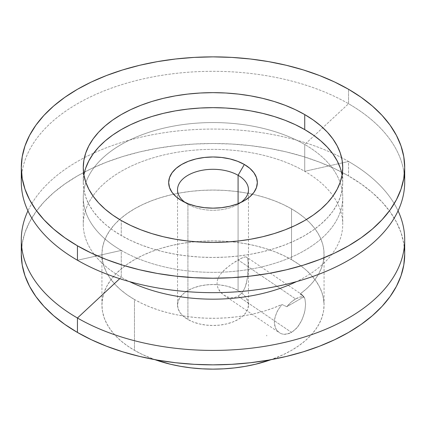 <?xml version="1.0" encoding="UTF-8"?>
<svg xmlns="http://www.w3.org/2000/svg" width="426" height="426" viewBox="0 0 426 426"><rect width="100%" height="100%" fill="white"/><g stroke="black" fill="none" stroke-linecap="round" stroke-linejoin="round"><path stroke-width="0.32" stroke-dasharray="2.13 1.6" d="M324.058 254.184L324.058 305.011L323.526 311.294L321.923 317.519L319.276 323.622L315.607 329.548L310.943 335.235L305.341 340.635L298.85 345.688L291.528 350.348L283.455 354.576L271.101 359.656A111.058 64.118 0 0 0 324.058 305.011A111.058 64.118 0 0 0 291.528 259.674L291.528 208.846A111.058 64.118 180 0 1 324.058 254.184A111.058 64.118 180 0 1 300.122 293.945L301.762 294.542L303.126 295.617L304.973 299.132L305.591 304.212L304.973 310.362L303.152 316.933L300.202 323.238L296.24 328.6L291.528 332.408L238.086 296.15L241.02 293.844L243.427 290.692L245.259 286.932L247.41 278.418L248.251 265.67L247.969 259.764L247.479 258.055L246.622 257.123L245.307 256.894L243.448 257.309L238.086 259.913L295.607 298.935A22.104 11.603 -55.8 0 1 303.951 296.8L300.122 293.945L302.172 294.792L246.787 257.224M247.107 257.501L246.622 257.123L247.479 258.055L248.193 262.315L247.916 273.998L246.553 282.789L245.259 286.932L243.427 290.692L241.02 293.844L238.086 296.15L234.747 297.46L231.227 297.726L227.782 297.034L224.518 295.516L221.637 293.312L219.278 290.527L217.654 287.268L216.994 283.711L217.452 280.042L218.985 276.479L221.339 273.146L224.31 270.004L231.201 264.381L241.047 258.326L245.307 256.894L246.622 257.123M185.14 202.462A35.475 20.48 0 0 0 187.914 204.267L181.662 200.657L187.914 204.267A35.475 20.48 180 0 1 185.14 202.462M83.922 175.054A129.733 74.901 0 0 0 83.267 182.562A129.733 74.901 0 0 0 121.266 235.525L121.266 220.508L121.266 235.525A129.733 74.901 0 0 0 262.645 251.766A129.733 74.901 0 0 0 342.733 182.562A129.733 74.901 0 0 0 342.078 175.054M301.762 294.542L304.201 297.156L304.973 299.132L305.591 304.212L304.973 310.362L304.207 313.653L301.81 320.176L298.328 326.087L293.951 330.73L289.03 333.574L284.078 334.309L281.772 333.872L279.68 332.94L276.362 329.719L274.562 325.022L274.328 322.258L274.557 319.335L276.373 313.222L277.896 310.181L281.874 304.483L273.678 307.886L264.988 310.842L255.866 313.334L246.388 315.336L236.638 316.832L226.685 317.812L216.626 318.27L206.535 318.195L196.498 317.594L186.599 316.465L176.918 314.825L167.53 312.684L158.52 310.059L149.963 306.97L141.922 303.45L134.472 299.521L134.472 350.348A111.058 64.118 0 0 0 154.899 359.656L142.545 354.576L134.472 350.348L134.472 299.521L127.15 294.861L120.659 289.808L115.057 284.408L110.393 278.721L106.724 272.794L104.077 266.692L102.474 260.467L101.942 254.184L102.474 247.9L104.077 241.675L106.724 235.573L110.393 229.646L115.057 223.959L120.659 218.559L127.15 213.506L134.472 208.846L142.545 204.618L151.299 200.87L160.65 197.637L170.501 194.943L180.762 192.824L191.333 191.295L202.116 190.374L213 190.065L223.884 190.374L234.667 191.295L245.238 192.824L255.499 194.943L265.35 197.637L274.701 200.87L283.455 204.618L291.528 208.846L298.333 213.149L304.436 217.787L309.777 222.729L314.324 227.931L318.036 233.352L320.874 238.943L322.828 244.657L323.872 250.451L324 256.276L323.212 262.086L321.513 267.832L318.92 273.46L315.453 278.929L311.14 284.201L306.017 289.217L300.122 293.945L303.951 296.8L286.815 306.693L281.874 304.483A111.058 64.118 180 0 1 134.472 299.521A111.058 64.118 180 0 1 101.942 254.184A111.058 64.118 180 0 1 173.568 194.24A111.058 64.118 180 0 1 252.432 194.24A111.058 64.118 180 0 1 291.528 208.846L291.528 259.674L283.455 255.446L274.701 251.697L265.35 248.464L255.499 245.77L245.238 243.651L234.667 242.122L223.884 241.201L213 240.892L202.116 241.201L191.333 242.122L180.762 243.651L170.501 245.77L160.65 248.464L151.299 251.697L142.545 255.446L134.472 259.674L127.15 264.333L120.659 269.386L115.057 274.786L110.393 280.473L106.724 286.4L104.077 292.502L102.474 298.727L101.942 305.011L102.474 311.294L104.077 317.519L106.724 323.622L110.393 329.548L115.057 335.235L120.659 340.635L127.15 345.688L134.472 350.348A111.058 64.118 0 0 1 101.942 305.011A111.058 64.118 0 0 1 170.501 245.77A111.058 64.118 0 0 1 291.528 259.674L298.85 264.333L305.341 269.386L310.943 274.786L315.607 280.473L319.276 286.4L321.923 292.502L323.526 298.727L324.058 305.011M404.29 246.963A191.7 110.675 0 0 0 348.553 175.922L348.553 161.486A191.7 110.675 180 0 1 398.06 210.865A191.7 110.675 0 0 0 348.553 161.486L304.734 171.311A129.733 74.901 180 0 1 296.437 281.629A129.733 74.901 0 0 0 342.733 224.278A129.733 74.901 0 0 0 304.734 171.311L304.734 144.494A129.733 74.901 180 0 1 342.733 197.456A129.733 74.901 180 0 1 262.645 266.655A129.733 74.901 180 0 1 121.266 250.419L121.266 277.241L119.717 278.679L121.266 277.241A129.733 74.901 0 0 0 129.563 281.629A129.733 74.901 180 0 1 121.266 277.241L121.266 250.419A129.733 74.901 0 0 0 304.734 250.419A129.733 74.901 0 0 0 304.734 144.494L348.553 103.726A191.7 110.675 180 0 1 404.29 174.766A191.7 110.675 0 0 0 348.553 103.726L348.553 89.284L348.553 103.726A191.7 110.675 0 0 0 139.637 79.737A191.7 110.675 0 0 0 21.3 181.987M77.447 260.249L121.266 250.419L77.447 260.249M238.086 290.527A35.475 20.48 0 0 0 199.427 286.086A35.475 20.48 0 0 0 177.525 305.011A35.475 20.48 0 0 0 187.914 319.495L187.914 204.267L187.914 319.495L183.505 316.39L180.225 312.849L178.206 309.004L177.525 305.011L178.206 301.017L180.225 297.172L183.505 293.631L187.914 290.527L193.292 287.981L199.427 286.086L206.077 284.925L213 284.531L219.922 284.925L226.573 286.086L232.708 287.981L238.086 290.527L242.495 293.631L245.775 297.172L247.794 301.017L248.475 305.011L247.794 309.004L245.775 312.849L242.495 316.39L238.086 319.495L232.708 322.04L226.573 323.93L219.922 325.097L213 325.491L206.077 325.097L199.427 323.93L193.292 322.04L187.914 319.495A35.475 20.48 0 0 0 226.573 323.93A35.475 20.48 0 0 0 248.475 305.011A35.475 20.48 0 0 0 238.086 290.527L238.086 203.66L238.086 290.527M266.724 335.305L266.735 335.896M266.772 335.864L266.697 335.23L266.772 335.864M240.86 202.462A35.475 20.48 180 0 1 187.914 204.267A35.475 20.48 0 0 0 238.086 204.267A35.475 20.48 0 0 0 240.86 202.462M21.71 174.766A191.7 110.675 180 0 1 145.458 78.405A191.7 110.675 180 0 1 348.553 103.726L304.734 144.494A129.733 74.901 0 0 0 121.266 144.494A129.733 74.901 0 0 0 121.266 250.419A129.733 74.901 180 0 1 83.267 197.456A129.733 74.901 180 0 1 163.355 128.258A129.733 74.901 180 0 1 304.734 144.494L304.734 171.311A129.733 74.901 0 0 0 163.355 155.075A129.733 74.901 0 0 0 83.267 224.278A129.733 74.901 0 0 0 121.266 277.241A129.733 74.901 180 0 1 121.266 171.311A129.733 74.901 180 0 1 304.734 171.311L348.553 161.486A191.7 110.675 0 0 0 27.94 210.865A191.7 110.675 180 0 1 348.553 161.486L348.553 175.922A191.7 110.675 0 0 0 139.637 151.933A191.7 110.675 0 0 0 21.3 254.184L22.221 243.337L24.985 232.591L29.554 222.058L35.891 211.828L43.937 202.009L53.607 192.696L64.816 183.973L77.447 175.922L91.388 168.627L106.495 162.157L122.635 156.576L139.637 151.933L157.354 148.275L175.603 145.633L194.208 144.041L213 143.509L231.792 144.041L250.397 145.633L268.646 148.275L286.363 151.933L303.365 156.576L319.505 162.157L334.612 168.627L348.553 175.922L361.184 183.973L372.393 192.696L382.063 202.009L390.109 211.828L396.446 222.058L401.015 232.591L403.779 243.337L404.7 254.184M85.759 167.95L83.89 175.224L83.267 182.562L83.89 189.905L85.759 197.179L88.853 204.304L93.14 211.227L98.587 217.872L105.131 224.177L112.714 230.083L121.266 235.525L130.697 240.461L140.926 244.844L151.842 248.619L163.355 251.766L175.342 254.242L187.69 256.026L200.284 257.107L213 257.464L225.716 257.107L238.31 256.026L250.658 254.242L262.645 251.766L274.158 248.619L285.074 244.844L295.303 240.461L304.734 235.525L313.286 230.083L320.869 224.177L327.413 217.872L332.86 211.227L337.147 204.304L340.241 197.179L342.11 189.905L342.733 182.562L342.11 175.224L340.241 167.95M295.607 298.935L291.075 302.231L286.815 306.693L303.951 296.8L300.021 297.071L295.607 298.935L238.086 259.913L231.201 264.381L225.945 268.524L221.339 273.146L218.985 276.479L217.452 280.042L216.994 283.711L217.654 287.268L220.375 291.975L223.815 295.064L227.782 297.034L231.227 297.726L234.747 297.46L238.086 296.15L291.528 332.408L286.517 334.213L284.078 334.309L281.772 333.872L279.68 332.94L276.362 329.719L275.249 327.514L274.328 322.258L275.249 316.289L277.896 310.181L281.874 304.483L286.815 306.693A22.104 11.603 -55.8 0 1 295.607 298.935M266.692 335.906L266.713 335.321M187.914 204.267L181.662 200.657M83.267 182.562L83.267 167.546M342.733 197.456L342.733 224.278M177.525 305.011L177.525 189.783M248.475 305.011L248.475 189.783M83.267 197.456L83.267 224.278M101.942 254.184L101.942 305.011M342.733 182.562L342.733 167.546M238.086 204.267L244.338 200.657M223.815 295.064L279.2 332.637"/><path stroke-width="0.64" d="M238.086 175.299A35.475 20.48 0 0 0 189.437 174.474A35.475 20.48 0 0 0 185.14 202.462A35.475 20.48 180 0 1 177.525 189.783A35.475 20.48 180 0 1 199.427 170.863A35.475 20.48 180 0 1 238.086 175.299L238.086 203.66L238.086 175.299A35.475 20.48 180 0 1 248.475 189.783A35.475 20.48 180 0 1 240.86 202.462A35.475 20.48 0 0 0 238.086 175.299L244.338 164.473L238.086 175.299M181.662 200.657L181.662 200.657A44.32 25.587 180 0 1 181.662 164.473A44.32 25.587 180 0 1 244.338 164.473L249.849 168.35L253.944 172.775L256.468 177.573L257.32 182.562L256.468 187.557L253.944 192.355L249.849 196.78L244.338 200.657L237.623 203.841L229.96 206.205L221.648 207.659L213 208.149L204.352 207.659L196.04 206.205L188.377 203.841L181.662 200.657L176.151 196.78L172.056 192.355L169.532 187.557L168.68 182.562L169.532 177.573L172.056 172.775L176.151 168.35L181.662 164.473L188.377 161.289L196.04 158.925L204.352 157.471L213 156.976L221.648 157.471L229.96 158.925L237.623 161.289L244.338 164.473A44.32 25.587 180 0 1 244.338 200.657A44.32 25.587 180 0 1 181.662 200.657M342.078 175.054A129.733 74.901 0 0 0 304.734 129.6L304.734 114.583A129.733 74.901 180 0 1 342.733 167.546A129.733 74.901 180 0 1 262.645 236.744A129.733 74.901 180 0 1 121.266 220.508L130.697 225.445L140.926 229.827L151.842 233.602L163.355 236.744L175.342 239.226L187.69 241.01L200.284 242.085L213 242.447L225.716 242.085L238.31 241.01L250.658 239.226L262.645 236.744L274.158 233.602L285.074 229.827L295.303 225.445L304.734 220.508L313.286 215.066L320.869 209.161L327.413 202.856L332.86 196.21L337.147 189.288L340.241 182.158L342.11 174.889L342.733 167.546L342.11 160.208L340.241 152.934L337.147 145.804L332.86 138.887L327.413 132.241L320.869 125.936L313.286 120.031L304.734 114.583L295.303 109.647L285.074 105.27L274.158 101.489L262.645 98.347L250.658 95.871L238.31 94.087L225.716 93.006L213 92.644L200.284 93.006L187.69 94.087L175.342 95.871L163.355 98.347L151.842 101.489L140.926 105.27L130.697 109.647L121.266 114.583L112.714 120.031L105.131 125.936L98.587 132.241L93.14 138.887L88.853 145.804L85.759 152.934L83.89 160.208L83.267 167.546L83.89 174.889L85.759 182.158L88.853 189.288L93.14 196.21L98.587 202.856L105.131 209.161L112.714 215.066L121.266 220.508A129.733 74.901 180 0 1 83.267 167.546A129.733 74.901 180 0 1 163.355 98.347A129.733 74.901 180 0 1 304.734 114.583L304.734 129.6A129.733 74.901 0 0 0 169.431 112.011A129.733 74.901 0 0 0 83.922 175.054M154.899 359.656A111.058 64.118 0 0 0 271.101 359.656L255.499 364.251L245.238 366.371L234.667 367.899L223.884 368.82L213 369.129L202.116 368.82L191.333 367.899L180.762 366.371L170.501 364.251L154.899 359.656M21.3 239.742L21.3 254.184A191.7 110.675 0 0 0 77.447 332.445L77.447 318.004A191.7 110.675 180 0 1 21.3 239.742A191.7 110.675 180 0 1 27.94 210.865A191.7 110.675 0 0 0 77.447 318.004L119.717 278.679L77.447 318.004A191.7 110.675 0 0 0 309.031 335.534A191.7 110.675 0 0 0 398.06 210.865A191.7 110.675 180 0 1 404.7 239.742A191.7 110.675 180 0 1 286.363 341.998A191.7 110.675 180 0 1 77.447 318.004L77.447 332.445A191.7 110.675 0 0 0 286.363 356.434A191.7 110.675 0 0 0 404.7 254.184A191.7 110.675 0 0 0 404.29 246.963M296.437 281.629A129.733 74.901 180 0 1 129.563 281.629A129.733 74.901 0 0 0 296.437 281.629M404.29 174.766A191.7 110.675 180 0 1 292.103 282.8A191.7 110.675 180 0 1 77.447 260.249A191.7 110.675 0 0 0 286.363 284.238A191.7 110.675 0 0 0 404.7 181.987A191.7 110.675 0 0 0 404.29 174.766M77.447 245.807L77.447 260.249L77.447 245.807A191.7 110.675 180 0 1 21.3 167.546A191.7 110.675 180 0 1 139.637 65.295A191.7 110.675 180 0 1 348.553 89.284A191.7 110.675 180 0 1 404.7 167.546A191.7 110.675 180 0 1 286.363 269.802A191.7 110.675 180 0 1 77.447 245.807L64.816 237.761L53.607 229.034L43.937 219.72L35.891 209.901L29.554 199.677L24.985 189.139L22.221 178.398L21.3 167.546L22.221 156.699L24.985 145.953L29.554 135.42L35.891 125.191L43.937 115.377L53.607 106.058L64.816 97.336L77.447 89.284L91.388 81.994L106.495 75.524L122.635 69.939L139.637 65.295L157.354 61.637L175.603 58.996L194.208 57.403L213 56.871L231.792 57.403L250.397 58.996L268.646 61.637L286.363 65.295L303.365 69.939L319.505 75.524L334.612 81.994L348.553 89.284L361.184 97.336L372.393 106.058L382.063 115.377L390.109 125.191L396.446 135.42L401.015 145.953L403.779 156.699L404.7 167.546L403.779 178.398L401.015 189.139L396.446 199.677L390.109 209.901L382.063 219.72L372.393 229.034L361.184 237.761L348.553 245.807L334.612 253.103L319.505 259.572L303.365 265.158L286.363 269.802L268.646 273.46L250.397 276.096L231.792 277.693L213 278.226L194.208 277.693L175.603 276.096L157.354 273.46L139.637 269.802L122.635 265.158L106.495 259.572L91.388 253.103L77.447 245.807M21.3 167.546L21.3 181.987A191.7 110.675 0 0 0 77.447 260.249A191.7 110.675 180 0 1 21.71 174.766M21.3 254.184L22.221 265.031L24.985 275.776L29.554 286.309L35.891 296.539L43.937 306.358L53.607 315.671L64.816 324.399L77.447 332.445L91.388 339.74L106.495 346.21L122.635 351.791L139.637 356.434L157.354 360.092L175.603 362.734L194.208 364.326L213 364.858L231.792 364.326L250.397 362.734L268.646 360.092L286.363 356.434L303.365 351.791L319.505 346.21L334.612 339.74L348.553 332.445L361.184 324.399L372.393 315.671L382.063 306.358L390.109 296.539L396.446 286.309L401.015 275.776L403.779 265.031L404.7 254.184L404.7 239.742M340.241 167.95L337.147 160.82L332.86 153.903L327.413 147.258L320.869 140.953L313.286 135.047L304.734 129.6L295.303 124.664L285.074 120.286L274.158 116.506L262.645 113.364L250.658 110.888L238.31 109.104L225.716 108.023L213 107.661L200.284 108.023L187.69 109.104L175.342 110.888L163.355 113.364L151.842 116.506L140.926 120.286L130.697 124.664L121.266 129.6L112.714 135.047L105.131 140.953L98.587 147.258L93.14 153.903L88.853 160.82L85.759 167.95M404.7 167.546L404.7 181.987"/></g></svg>
